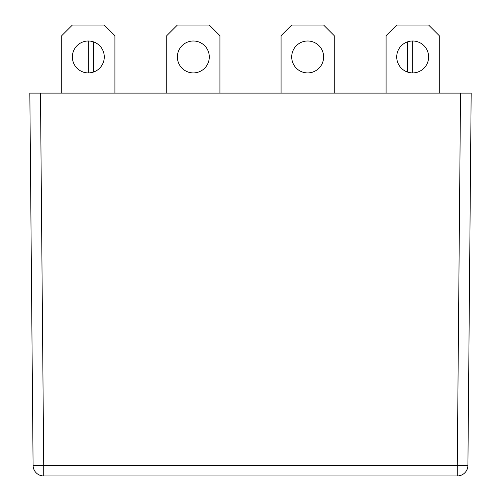 <?xml version="1.0" encoding="UTF-8"?>
<svg xmlns="http://www.w3.org/2000/svg" width="501" height="501" viewBox="0 0 501 501"><rect width="100%" height="100%" fill="white"/><g stroke="black" fill="none" stroke-linecap="round" stroke-linejoin="round"><path stroke-width="0.75" d="M428.624 56.951A15.951 15.951 0 0 0 412.674 41.001A15.951 15.951 0 0 0 396.723 56.951A15.951 15.951 0 0 0 412.674 72.908A15.951 15.951 0 0 0 428.624 56.951M104.277 56.951A15.951 15.951 0 0 0 88.326 41.001A15.951 15.951 0 0 0 72.376 56.951A15.951 15.951 0 0 0 88.326 72.908A15.951 15.951 0 0 0 104.277 56.951M209.293 56.951A15.951 15.951 0 0 0 193.342 41.001A15.951 15.951 0 0 0 177.385 56.951A15.951 15.951 0 0 0 193.342 72.908A15.951 15.951 0 0 0 209.293 56.951M323.615 56.951A15.951 15.951 0 0 0 307.658 41.001A15.951 15.951 0 0 0 291.707 56.951A15.951 15.951 0 0 0 307.658 72.908A15.951 15.951 0 0 0 323.615 56.951M460.532 93.111L471.165 93.111L467.915 465.41A10.634 10.634 0 0 1 457.281 475.95L43.719 475.95L43.719 465.41L33.085 465.41L29.835 93.111L40.468 93.111L43.719 465.41L457.281 465.41L460.532 93.111L40.468 93.111M33.085 465.41A10.634 10.634 0 0 0 43.719 475.95A10.634 10.634 0 0 1 33.085 465.41M407.357 41.915L407.357 71.994M412.674 41.001L412.674 72.908M334.248 93.111L334.248 35.684L323.615 25.05L291.707 25.05L281.074 35.684L281.074 93.111M386.089 93.111L386.089 35.684L396.723 25.05L428.624 25.05L439.264 35.684L439.264 93.111M88.326 41.001L88.326 72.908M93.643 41.915L93.643 71.994M219.926 93.111L219.926 35.684L209.293 25.05L177.385 25.05L166.752 35.684L166.752 93.111M114.911 93.111L114.911 35.684L104.277 25.05L72.376 25.05L61.736 35.684L61.736 93.111M467.915 465.41L457.281 465.41L457.281 475.95"/></g></svg>

